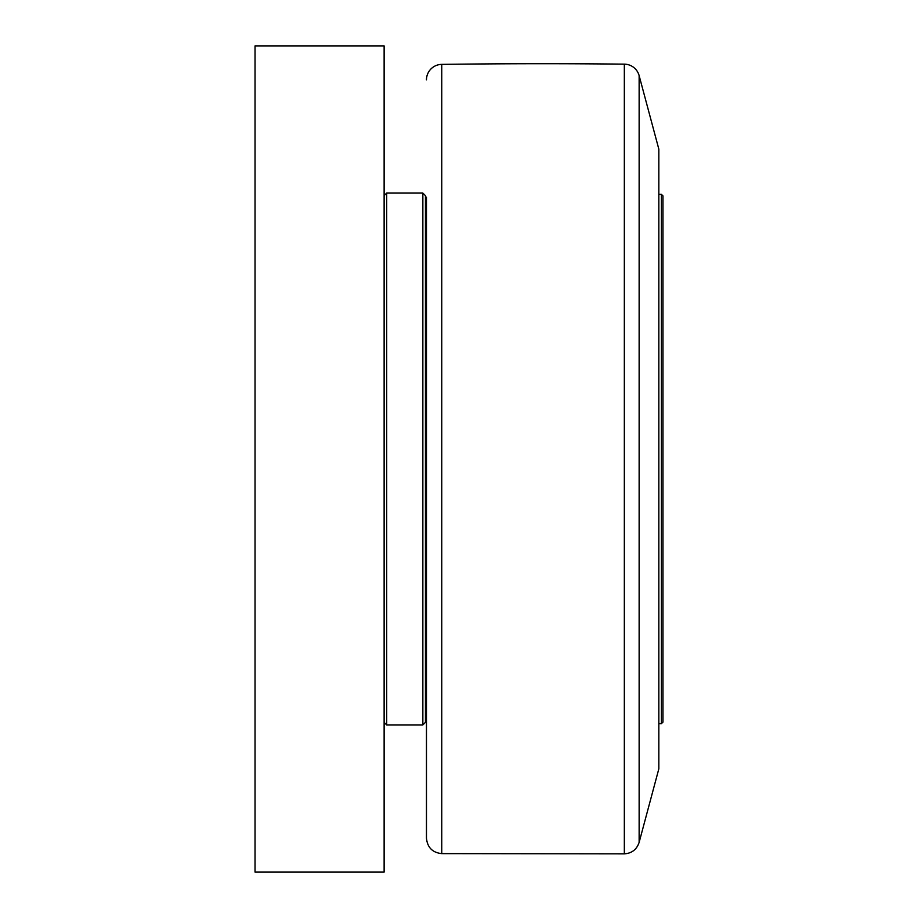 <?xml version="1.0" encoding="UTF-8"?>
<svg xmlns="http://www.w3.org/2000/svg" width="918" height="918" viewBox="0 0 918 918"><rect width="100%" height="100%" fill="white"/><g stroke="black" fill="none" stroke-linecap="round" stroke-linejoin="round"><path stroke-width="1.38" d="M658.837 194.364L661.419 194.364L661.419 723.636L658.837 723.636M661.419 723.636L662.968 722.087L662.968 195.913L661.419 194.364M425.436 197.198L426.468 197.198L426.468 720.802L425.436 720.802M426.468 197.198L426.468 838.134C427.363 847.452 432.458 852.615 441.753 853.625L441.753 64.375A15.491 15.491 0 0 0 426.468 79.866M639.135 75.632L658.837 149.175L658.837 768.825L639.135 842.368L639.135 75.632A15.491 15.491 0 0 0 624.332 64.145A7745.625 7745.625 0 0 0 441.753 64.375M422.854 724.933L425.436 722.351L425.436 195.649L422.854 193.067L422.854 724.933L386.707 724.933L386.707 193.067L384.126 195.649M384.126 872.1L384.126 45.9L255.032 45.9L255.032 872.1L384.126 872.1M624.332 64.145L624.332 853.855C631.825 853.327 636.759 849.506 639.135 842.368M441.753 853.625L624.332 853.855M386.707 193.067L422.854 193.067M384.126 722.351L386.707 724.933"/></g></svg>
